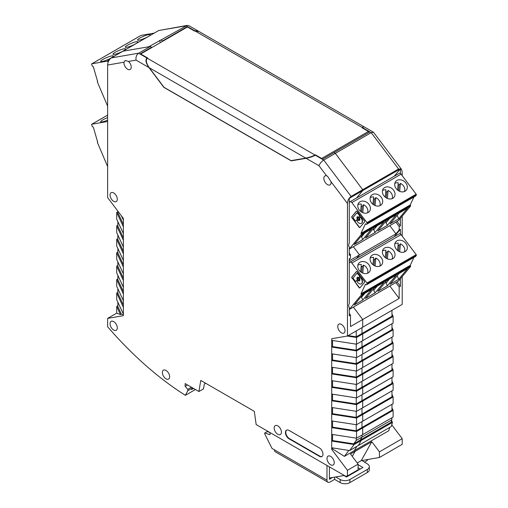 <?xml version="1.0" encoding="UTF-8"?>
<svg xmlns="http://www.w3.org/2000/svg" width="508" height="508" viewBox="0 0 508 508"><rect width="100%" height="100%" fill="white"/><g stroke="black" fill="none" stroke-linecap="round" stroke-linejoin="round"><path stroke-width="0.76" d="M343.935 475.532L346.481 477.006L362.96 467.493L358.115 464.699M332.543 477.501L329.406 479.311L329.406 466.865M361.982 460.508L367.316 463.861A6.852 3.956 180 0 1 369.322 466.655A6.852 3.956 180 0 1 367.316 469.455L349.872 479.52A6.852 3.956 180 0 1 340.182 479.52L335.731 476.949M360.293 469.03L358.115 467.773M269.811 432.46L267.144 431.616L264.725 433.019L270.053 434.696L270.053 432.6M334.613 477.145L334.613 479.381L330.13 481.971A4.451 2.572 -60 0 1 327.908 482.194A4.451 2.572 -60 0 1 326.981 480.155L326.981 465.468M340.182 479.52L340.182 482.6L334.613 479.381M340.182 482.6A6.852 3.956 -0 0 0 349.872 482.6L367.316 472.529A6.852 3.956 -0 0 0 369.322 469.735L369.322 466.655M364.414 462.178L366.23 461.131A4.451 2.572 120 0 0 368.008 459.467M327.908 482.194L275.336 451.841A4.451 2.572 -60 0 1 274.415 449.802L271.99 448.405L264.725 433.857L264.725 433.019M400.387 173.52L400.387 168.859L362.712 190.608L362.712 189.687L398.57 168.986L401.517 169.355L402.203 171.888L402.203 175.679M402.203 216.122L402.203 236.106M402.203 276.549L402.203 304.413L362.712 327.209L362.712 319.494L399.174 298.444L399.174 287.014L395.84 282.588M391.757 424.821L402.203 438.683L402.203 444.348L379.432 457.492L379.432 451.828L402.203 438.683M389.757 427.393L388.791 430.733L354.476 450.545L355.086 451.358L354.476 450.545L344.386 456.368L332.543 448.907L331.705 449.39L347.453 470.294L347.453 475.958L358.115 469.805L358.115 464.141L347.453 470.294M358.115 464.141L350.482 454.012L371.805 441.706L379.432 451.828M391.693 420.726L392.462 422.389L391.262 426.523L349.65 450.552L331.705 447.77L331.705 449.39M391.966 407.892L393.109 410.362L393.109 417.074L356.546 438.188L331.705 434.346L331.705 447.77M391.966 390.881L391.966 396.761L361.988 414.064L362.712 414.484L362.712 421.195L393.109 403.65L393.109 396.939L391.966 394.468M391.966 377.457L391.966 383.33L361.988 400.641L362.712 401.06L362.712 407.772L393.109 390.22L393.109 383.508L391.966 381.038M401.517 169.355L373.45 132.22L371.196 132.651L323.71 160.064C321.45 161.557 319.881 163.449 318.999 165.741L326.619 175.844A5.137 2.965 -120 0 0 324.898 175.965A5.137 2.965 -120 0 0 324.898 181.902A5.137 2.965 -120 0 0 330.035 184.868A5.137 2.965 -120 0 0 331.038 181.718L347.453 203.498L347.453 336.017L331.705 338.734L331.705 394.062L356.546 397.904L393.109 376.796L393.109 370.078L391.966 367.608M331.705 380.638L356.546 384.48L393.109 363.366L393.109 356.654L391.966 354.184M331.705 367.208L356.546 371.05L393.109 349.942L393.109 343.224L391.966 340.754M331.705 353.784L356.546 357.626L393.109 336.512L393.109 329.8L391.966 327.33M397.059 221.456L400.387 225.876L399.174 226.574L395.846 222.155M400.387 233.94L400.387 229.279L399.174 229.978L399.174 226.574M397.053 281.883L400.387 286.315L400.387 278.727M400.387 286.315L399.174 287.014M400.387 225.876L400.387 218.307M363.531 126.543L362.839 127.826L371.196 132.651L398.57 168.986M362.407 127.997L362.839 127.826M198.857 31.42L194.469 30.62L194.412 31.007M198.679 31.312L188.995 25.724L187.179 25.4L148.73 46.761L122.879 51.219L158.737 30.518L186.112 25.794L194.469 30.62M187.179 25.4L158.737 30.518M357.219 462.953L361.232 460.635L379.432 457.492M371.805 441.706L361.232 460.635M356.762 446.443L354.476 450.545L356.762 446.443M355.086 451.358L352.279 456.394L355.086 451.358M392.462 422.389L361.182 440.455L358.343 445.529L361.182 440.455L360.369 439.985L391.281 422.142L391.966 417.741M393.109 410.362L362.712 427.914L362.712 434.626L362.712 427.914L361.988 427.495L391.966 410.185L391.966 404.311M331.705 394.062L331.705 414.204L356.546 418.046L356.546 424.758L362.712 421.195L362.712 414.484L393.109 396.939M332.543 394.195L332.543 400.291L356.235 403.955L361.988 400.641L362.712 401.06L393.109 383.508M391.966 364.026L391.966 369.907L361.988 387.21L362.712 387.629L393.109 370.078M362.712 394.341L362.712 387.629L356.546 391.192L331.705 387.35L332.543 386.867L356.235 390.531L361.988 387.21L361.988 381.337L361.988 387.21L362.712 387.629L362.712 394.341M393.109 356.654L362.712 374.205L361.988 373.786L391.966 356.476L391.966 350.603M362.712 380.917L362.712 374.205L356.546 377.768L331.705 373.926L332.543 373.437L356.235 377.101L361.988 373.786L361.988 367.906L361.988 373.786L362.712 374.205L362.712 380.917M391.966 337.172L391.966 343.046L361.988 360.356L362.712 360.775L393.109 343.224M362.712 367.487L362.712 360.775L356.546 364.338L331.705 360.496L332.543 360.013L356.235 363.677L361.988 360.356L361.988 354.482L361.988 360.356L362.712 360.775L362.712 367.487M391.966 323.748L391.966 329.622L361.988 346.926L362.712 347.351L393.109 329.8M362.712 354.063L362.712 347.351L356.546 350.914L331.705 347.066L332.543 346.583L356.235 350.247L361.988 346.926L361.988 341.052L361.988 346.926L362.712 347.351L362.712 354.063M391.966 313.9L393.109 316.37L393.109 323.088L362.712 340.633L362.712 333.921L361.988 333.502L361.988 327.628L361.988 333.502L391.966 316.192L391.966 310.318M400.387 229.279L394.227 236.677M389.839 286.048L399.174 298.444M393.021 237.376L349.269 262.566M389.795 225.654L395.967 233.832L399.174 229.978M349.269 313.519L350.482 315.125L350.482 326.555L362.712 319.494L353.377 307.099L362.712 319.494L362.712 327.209L347.453 336.017M332.543 440.576L331.705 441.058L354.12 444.525L361.182 440.455L360.369 439.985L361.988 437.09L361.988 435.045L361.988 437.09L360.369 439.985L353.682 443.846L332.543 440.576L332.543 434.473M356.546 418.046L362.712 414.484L361.988 414.064L356.235 417.385L332.543 413.722L331.705 414.204L331.705 427.634L356.546 431.476L362.712 427.914L361.988 427.495L361.988 421.621L361.988 427.495L356.235 430.816L332.543 427.145L332.543 421.049M361.988 414.064L361.988 408.191L361.988 414.064M361.988 400.641L361.988 394.76L361.988 400.641M362.591 127.965L369.621 132.023L334.01 152.584L335.337 153.352L362.712 189.687L362.712 190.608L356.559 198.006L362.712 190.608L349.269 198.374L349.269 243.116C348.482 244.812 348.482 246.056 349.269 246.844L349.269 255.384L350.482 254.686L350.482 258.089L349.269 259.544M394.227 176.257L400.387 168.859M194.227 30.759L187.198 26.708L187.198 27.127M187.198 26.708L162.49 40.97L161.157 40.202M391.966 419.779L356.235 440.411L353.682 443.846M393.109 316.37L362.712 333.921L362.712 340.633L356.546 344.195L356.546 337.483L347.275 336.048M395.967 233.832L359.505 254.883L356.667 258.293L359.505 254.883L353.339 246.704L359.505 254.883L349.269 260.794M162.49 40.97L162.49 41.389M160.338 42.634L159.633 40.469M154.254 33.109L141.065 35.382A0.686 0.394 -120 0 0 140.926 35.465M107.62 106.128L97.453 82.182A0.686 0.394 60 0 1 97.593 81.49L97.777 81.382M97.593 81.49L93.326 66.707L92.373 66.211L91.688 64.465A0.686 0.394 60 0 1 91.84 63.805L106.928 61.201A2.057 1.187 60 0 1 108.261 61.824M115.227 52.292A6.852 1.162 157 0 1 121.755 49.422A6.852 1.162 157 0 1 125.597 48.914A6.852 1.162 157 0 1 119.748 52.667A6.852 1.162 157 0 1 112.986 54.273A6.852 1.162 157 0 1 115.227 52.292M102.921 59.398A6.852 1.162 157 0 1 109.449 56.528A6.852 1.162 157 0 1 113.29 56.02A6.852 1.162 157 0 1 107.442 59.773A6.852 1.162 157 0 1 100.679 61.379A6.852 1.162 157 0 1 102.921 59.398M127.533 45.193A6.852 1.162 157 0 1 134.061 42.316A6.852 1.162 157 0 1 137.903 41.808A6.852 1.162 157 0 1 132.055 45.561A6.852 1.162 157 0 1 125.292 47.168A6.852 1.162 157 0 1 127.533 45.193M139.84 38.087A6.852 1.162 157 0 1 146.368 35.211A6.852 1.162 157 0 1 150.209 34.709A6.852 1.162 157 0 1 144.361 38.456A6.852 1.162 157 0 1 137.598 40.062A6.852 1.162 157 0 1 139.84 38.087M147.352 58.242L314.992 155.029C312.445 156.356 309.366 157.378 305.759 158.096L291.027 160.636L164.046 87.325L149.314 67.767C146.171 63.157 145.517 59.982 147.352 58.242L147.714 58.033L140.691 53.981L187.446 26.988L194.469 31.039L199.041 31.521L363.404 126.416L362.109 127.826L368.408 131.464A1.029 0.591 60 0 1 369.068 132.34M314.992 155.029L315.354 154.819L321.653 158.458A1.029 0.591 60 0 1 322.053 158.833M107.62 166.554L97.453 142.602A0.686 0.394 60 0 1 97.593 141.91L97.777 141.808M97.593 141.91L93.326 127.127L92.373 126.638L91.688 124.892A0.686 0.394 60 0 1 91.84 124.225L106.928 121.622A2.057 1.187 60 0 1 107.62 121.755M107.62 120.117A6.852 1.162 157 0 1 100.679 121.799A6.852 1.162 157 0 1 102.921 119.825A6.852 1.162 157 0 1 107.62 117.608M289.071 438.823L319.354 456.305A5.137 2.965 -120 0 0 321.92 456.559A5.137 2.965 -120 0 0 322.707 452.444A5.137 2.965 -120 0 0 319.354 447.91L289.071 430.428A5.137 2.965 -120 0 0 286.499 430.174A5.137 2.965 -120 0 0 285.712 434.296A5.137 2.965 -120 0 0 289.071 438.823L289.433 438.614L319.716 456.095A5.137 2.965 -120 0 0 322.097 456.444M113.678 201.327A5.137 2.965 -120 0 0 116.243 201.581A5.137 2.965 -120 0 0 116.243 195.65A5.137 2.965 -120 0 0 111.106 192.684A5.137 2.965 -120 0 0 110.319 196.799A5.137 2.965 -120 0 0 113.678 201.327M341.395 332.797A5.137 2.965 -120 0 0 343.967 333.058A5.137 2.965 -120 0 0 343.967 327.12A5.137 2.965 -120 0 0 338.83 324.155A5.137 2.965 -120 0 0 338.042 328.27A5.137 2.965 -120 0 0 341.395 332.797M330.619 464.769A5.137 2.965 -120 0 0 333.185 465.023A5.137 2.965 -120 0 0 333.185 459.086A5.137 2.965 -120 0 0 328.047 456.12A5.137 2.965 -120 0 0 327.26 460.235A5.137 2.965 -120 0 0 330.619 464.769M166.002 378.822A5.137 2.965 -120 0 0 168.573 379.076A5.137 2.965 -120 0 0 168.573 373.139A5.137 2.965 -120 0 0 163.436 370.173A5.137 2.965 -120 0 0 162.649 374.294A5.137 2.965 -120 0 0 166.002 378.822M277.806 434.276A5.137 2.965 -120 0 0 280.372 434.53A5.137 2.965 -120 0 0 280.372 428.6A5.137 2.965 -120 0 0 275.234 425.628A5.137 2.965 -120 0 0 274.447 429.749A5.137 2.965 -120 0 0 277.806 434.276M113.678 330.01A5.137 2.965 -120 0 0 116.243 330.264A5.137 2.965 -120 0 0 116.243 324.326A5.137 2.965 -120 0 0 111.106 321.361A5.137 2.965 -120 0 0 110.319 325.476A5.137 2.965 -120 0 0 113.678 330.01M191.472 387.229L187.808 389.344L187.808 390.709L185.369 395.332A274.079 158.242 60 0 1 107.62 326.771L107.62 318.395L123.368 315.684L123.368 218.453L107.62 197.555L107.62 65.037L124.035 62.205A5.137 2.965 -120 0 0 127.603 69.221A5.137 2.965 -120 0 0 130.175 69.482A5.137 2.965 -120 0 0 131.102 65.907A5.137 2.965 -120 0 0 128.454 61.436L136.074 60.128L148.946 67.558L163.868 87.363L291.205 160.877L306.127 158.306L318.999 165.741M187.808 389.344L185.141 386.372L187.566 384.975M347.453 475.958L345.681 476.263L256.165 424.58L254.305 411.34L200.768 380.429L198.907 391.522L185.141 383.578L185.141 386.372M332.543 427.145L331.705 427.634L331.705 434.346M286.69 430.079A5.137 2.965 -120 0 0 286.125 434.251A5.137 2.965 -120 0 0 289.433 438.614M148.946 67.558C145.802 62.948 145.148 59.773 146.983 58.033L138.627 53.207C136.506 54.781 135.655 57.087 136.074 60.128M147.447 58.185L140.202 53.842L151.587 47.263L150.254 46.495L138.627 53.207L111.252 57.931C109.061 59.519 107.848 61.881 107.62 65.037M124.035 62.205L125.19 60.49L128.454 61.436M111.252 57.931L122.879 51.219L150.254 46.495M123.368 233.496L116.713 219.158L116.713 212.446L123.368 226.784M123.368 246.926L116.713 232.588L116.713 225.869L123.368 240.214M123.368 260.35L116.713 246.012L116.713 239.3L123.368 253.638M123.368 273.78L116.713 259.442L116.713 252.724L123.368 267.068M123.368 287.211L116.713 272.866L116.713 266.154L123.368 280.492M123.368 300.634L116.713 286.296L116.713 279.578L123.368 293.922M123.368 314.065L116.713 299.72L116.713 293.008L123.368 307.346M116.713 313.15L116.713 306.438L120.498 314.592L116.713 313.15L107.62 318.395M123.368 314.877L121.336 314.103L120.498 314.592M116.713 306.438L117.856 305.772M195.44 389.522L185.369 395.332M193.554 388.436L191.618 389.553L192.411 388.049L187.808 390.709M205.657 383.248L204.324 384.023L203.511 388.868L198.907 391.522M332.543 448.907L332.543 447.904M354.12 444.525L349.65 450.552M356.546 431.476L356.546 438.188M356.546 424.758L331.705 420.916M332.543 413.722L332.543 407.619M331.705 407.492L356.546 411.334L356.546 404.622L331.705 400.78L332.543 400.291M356.546 397.904L356.546 391.192M332.543 380.765L332.543 386.867M356.546 384.48L356.546 377.768M332.543 367.341L332.543 373.437M356.546 371.05L356.546 364.338M332.543 353.911L332.543 360.013M356.546 357.626L356.546 350.914M332.543 340.487L332.543 346.583M350.482 315.125L349.269 315.824L349.269 307.27L348.818 306.667M350.482 258.089L349.269 258.788L349.269 303.536C348.482 305.238 348.482 306.476 349.269 307.27L349.009 307.022M349.009 246.596L348.818 246.24M347.453 203.498C347.682 200.349 348.894 197.98 351.085 196.399L362.712 189.687L335.337 153.352L334.01 152.584L322.624 159.156L315.595 155.099L314.522 155.289M326.619 175.844L327.508 176.2L331.038 181.718M351.085 196.399L323.71 160.064L315.354 155.238C312.807 156.566 309.728 157.588 306.127 158.306M291.878 160.49L291.205 160.877M349.269 253.079L350.482 254.686M123.368 220.072L121.412 215.856M117.856 211.138L117.856 212.623L123.368 224.492M117.856 211.785L116.713 212.446M117.856 221.628L117.856 226.047L123.368 237.922M117.856 225.209L116.713 225.869M117.856 235.058L117.856 239.478L123.368 251.346M117.856 238.639L116.713 239.3M117.856 248.482L117.856 252.901L123.368 264.776M117.856 252.063L116.713 252.724M117.856 261.912L117.856 266.332L123.368 278.2M117.856 265.494L116.713 266.154M117.856 275.336L117.856 279.756L123.368 291.63M117.856 278.917L116.713 279.578M117.856 288.766L117.856 293.186L123.368 305.054M117.856 292.348L116.713 293.008M117.856 302.19L117.856 306.61L121.336 314.103M344.31 475.469L329.406 478.041M344.386 456.368L348.805 450.418M356.235 438.144L356.235 440.411M356.235 430.816L356.235 424.713M356.235 417.385L356.235 411.283M356.546 404.622L362.712 401.06L362.712 407.772L356.546 411.334M356.235 403.955L356.235 397.859M356.235 390.531L356.235 384.429M356.235 377.101L356.235 371.005M356.235 363.677L356.235 357.575M356.235 350.247L356.235 344.151M348.215 335.578L356.235 336.823L356.235 330.949M356.235 336.823L361.988 333.502L362.712 333.921L356.546 337.483M331.705 340.354L356.546 344.195M151.587 47.263L151.587 47.682M410.407 205.245L361.182 233.667L360.978 233.401L410.204 204.978L410.407 205.245A0.686 0.394 -120 0 1 410.547 206.102L398.412 220.682L349.269 249.047M352.025 217.849A0.965 0.559 60 0 1 351.828 216.649L356.362 211.201A0.965 0.559 60 0 1 356.451 211.125A0.965 0.559 60 0 1 357.302 211.512L364.287 220.783A0.965 0.559 60 0 1 364.49 221.99L359.95 227.432A0.965 0.559 60 0 1 359.861 227.508A0.965 0.559 60 0 1 359.01 227.12L352.025 217.849L359.251 226.981A0.965 0.559 -120 0 0 359.969 227.413M349.269 248.996L361.321 234.525A0.686 0.394 60 0 0 361.182 233.667M360.978 233.401L365.449 223.812L366.401 224.422L367.087 223.469L416.312 195.047A0.686 0.394 -120 0 0 416.16 194.208L401.072 174.181A2.057 1.187 -120 0 0 399.256 173.355L350.025 201.771A2.057 1.187 60 0 1 351.847 202.603L366.935 222.625A0.686 0.394 60 0 1 367.087 223.469M349.269 202.616L349.834 201.936A2.057 1.187 60 0 1 350.025 201.771M363.106 233.864L371.697 228.905L362.814 239.573L354.222 244.532L363.106 233.864M375.12 232.467L365.487 238.023L374.371 227.362L384.004 221.799L375.12 232.467L373.177 228.791M387.426 225.361L377.793 230.924L386.677 220.256L396.31 214.694L387.426 225.361L385.483 221.691M398.691 218.859L390.1 223.818L398.983 213.15L407.575 208.191L398.691 218.859L397.186 215.309M416.312 195.047L415.627 195.999L366.401 224.422M410.204 204.978L413.937 196.977M356.584 211.08L352.069 216.51A0.965 0.559 -120 0 0 352.266 217.71M384.645 187.535A6.852 5.474 -140.2 0 1 392.925 189.395A6.852 5.474 -140.2 0 1 393.973 197.314A6.852 5.474 -140.2 0 1 385.204 197.136A6.852 5.474 -140.2 0 1 383.445 188.544A6.852 5.474 -140.2 0 1 384.645 187.535M396.951 180.429A6.852 5.474 -140.2 0 1 405.232 182.289A6.852 5.474 -140.2 0 1 406.279 190.208A6.852 5.474 -140.2 0 1 397.51 190.03A6.852 5.474 -140.2 0 1 395.751 181.439A6.852 5.474 -140.2 0 1 396.951 180.429M372.339 194.64A6.852 5.474 -140.2 0 1 380.619 196.501A6.852 5.474 -140.2 0 1 381.667 204.419A6.852 5.474 -140.2 0 1 372.897 204.241A6.852 5.474 -140.2 0 1 371.138 195.65A6.852 5.474 -140.2 0 1 372.339 194.64M360.032 201.746A6.852 5.474 -140.2 0 1 368.313 203.6A6.852 5.474 -140.2 0 1 369.36 211.525A6.852 5.474 -140.2 0 1 360.591 211.347A6.852 5.474 -140.2 0 1 358.832 202.756A6.852 5.474 -140.2 0 1 360.032 201.746M362.814 239.573L361.525 236.842L364.833 232.867M361.118 236.252L361.525 236.842M373.831 229.737L377.139 225.762M386.137 222.631L389.445 218.656M360.248 217.278L360.337 217.227A0.724 0.419 60 0 1 361.042 217.462L361.08 217.507A4.343 2.508 60 0 1 361.575 223.279A4.343 2.508 60 0 1 361.455 223.342M357.88 220.123L357.969 220.072A0.724 0.419 60 0 1 358.464 220.091A2.089 1.206 -120 0 0 359.556 220.37M356.959 212.916L357.048 212.865A0.724 0.419 60 0 1 357.759 213.1L359.588 215.532A0.724 0.419 60 0 1 359.74 216.433L359.315 216.941A0.724 0.419 60 0 1 359.169 217.03M357.486 216.783A2.089 1.206 -120 0 0 357.378 218.656A0.724 0.419 60 0 1 357.372 219.278L356.165 220.732A0.724 0.419 60 0 1 356.013 220.815M358.013 217.697A1.041 0.603 60 0 1 358.121 217.602A1.041 0.603 60 0 1 358.927 217.881A1.041 0.603 60 0 1 359.378 218.929A1.041 0.603 60 0 1 359.162 219.412A1.041 0.603 60 0 1 359.029 219.456M360.801 217.602A0.724 0.419 -120 0 0 360.096 217.367L359.67 217.875A0.724 0.419 -120 0 0 359.664 218.497A2.089 1.206 60 0 1 359.442 220.453A2.089 1.206 60 0 1 358.216 220.231A0.724 0.419 -120 0 0 357.727 220.212L357.302 220.72A0.724 0.419 -120 0 0 357.454 221.621L357.492 221.666A4.343 2.508 60 0 0 361.334 223.418A4.343 2.508 60 0 0 360.839 217.646L361.042 217.462M359.588 215.532L357.518 213.239A0.724 0.419 -120 0 0 356.806 213.004L353.231 217.303A0.724 0.419 60 0 0 353.377 218.205L355.213 220.637A0.724 0.419 60 0 0 355.918 220.872L357.372 219.278M357.378 218.656L357.137 218.796A0.724 0.419 60 0 1 357.13 219.418M357.137 218.796A2.089 1.206 60 0 1 357.359 216.84A2.089 1.206 60 0 1 358.585 217.062A0.724 0.419 60 0 0 359.073 217.081L359.74 216.433M359.346 215.671A0.724 0.419 60 0 1 359.499 216.573M359.137 219.075A1.041 0.603 60 0 1 358.921 219.551A1.041 0.603 60 0 1 357.88 218.948A1.041 0.603 60 0 1 357.88 217.742A1.041 0.603 60 0 1 358.686 218.021A1.041 0.603 60 0 1 359.137 219.075M392.151 198.622A6.483 5.175 -140.2 0 0 388.137 190.494L386.817 192.081A6.483 5.175 39.8 0 0 385.756 191.675M382.486 190.576A6.483 5.175 -140.2 0 1 382.676 190.456A6.483 5.175 -140.2 0 1 385.934 189.852L385.235 197.161M394.792 183.471A6.483 5.175 -140.2 0 1 394.983 183.35A6.483 5.175 -140.2 0 1 398.24 182.747L397.542 190.056M404.457 191.516A6.483 5.175 -140.2 0 0 400.444 183.388L399.123 184.976A6.483 5.175 39.8 0 0 398.062 184.569M379.844 205.727A6.483 5.175 -140.2 0 0 375.831 197.599L374.51 199.187A6.483 5.175 39.8 0 0 373.45 198.78M370.18 197.675A6.483 5.175 -140.2 0 1 370.37 197.561A6.483 5.175 -140.2 0 1 373.628 196.958L372.929 204.267M357.873 204.781A6.483 5.175 -140.2 0 1 358.064 204.667A6.483 5.175 -140.2 0 1 361.321 204.064L360.623 211.366M361.144 205.886A6.483 5.175 -140.2 0 1 362.204 206.286L363.525 204.705A6.483 5.175 -140.2 0 1 367.538 212.833M388.137 190.494L387.375 198.45M400.444 183.388L399.682 191.345M375.831 197.599L375.069 205.556M362.763 212.661L363.525 204.705M386.817 192.081L386.264 197.885M399.123 184.976L398.57 190.779M374.51 199.187L373.958 204.991M361.652 212.096L362.204 206.286M410.407 265.671L361.182 294.088L360.978 293.821L410.204 265.398L410.407 265.671A0.686 0.394 -120 0 1 410.547 266.529L398.412 281.102L349.269 309.474M352.025 278.276A0.965 0.559 60 0 1 351.828 277.07L356.362 271.621A0.965 0.559 60 0 1 356.451 271.545A0.965 0.559 60 0 1 357.302 271.939L364.287 281.203A0.965 0.559 60 0 1 364.49 282.41L359.95 287.858A0.965 0.559 60 0 1 359.861 287.934A0.965 0.559 60 0 1 359.01 287.541L352.266 278.136L359.251 287.401A0.965 0.559 -120 0 0 359.969 287.833M349.269 309.416L361.321 294.945A0.686 0.394 60 0 0 361.182 294.088M360.978 293.821L365.449 284.239L366.401 284.842L367.087 283.889L416.312 255.473A0.686 0.394 -120 0 0 416.16 254.629L401.072 234.607A2.057 1.187 -120 0 0 399.256 233.775L350.025 262.198A2.057 1.187 60 0 1 351.847 263.023L366.935 283.051A0.686 0.394 60 0 1 367.087 283.889M349.269 263.036L349.834 262.357A2.057 1.187 60 0 1 350.025 262.198M363.106 294.284L371.697 289.325L362.814 299.993L354.222 304.952L363.106 294.284M375.12 292.887L365.487 298.45L374.371 287.782L384.004 282.219L375.12 292.887L373.177 289.217M387.426 285.782L377.793 291.344L386.677 280.676L396.31 275.114L387.426 285.782L385.483 282.111M398.691 279.279L390.1 284.239L398.983 273.571L407.575 268.611L398.691 279.279L397.186 275.73M416.312 255.473L415.627 256.419L366.401 284.842M410.204 265.398L413.937 257.397M356.584 271.507L352.069 276.93A0.965 0.559 -120 0 0 352.266 278.136M384.645 247.961A6.852 5.474 -140.2 0 1 392.925 249.815A6.852 5.474 -140.2 0 1 393.973 257.74A6.852 5.474 -140.2 0 1 385.204 257.556A6.852 5.474 -140.2 0 1 383.445 248.964A6.852 5.474 -140.2 0 1 384.645 247.961M396.951 240.856A6.852 5.474 -140.2 0 1 405.232 242.71A6.852 5.474 -140.2 0 1 406.279 250.635A6.852 5.474 -140.2 0 1 397.51 250.45A6.852 5.474 -140.2 0 1 395.751 241.865A6.852 5.474 -140.2 0 1 396.951 240.856M372.339 255.067A6.852 5.474 -140.2 0 1 380.619 256.921A6.852 5.474 -140.2 0 1 381.667 264.839A6.852 5.474 -140.2 0 1 372.897 264.662A6.852 5.474 -140.2 0 1 371.138 256.07A6.852 5.474 -140.2 0 1 372.339 255.067M360.032 262.172A6.852 5.474 -140.2 0 1 368.313 264.027A6.852 5.474 -140.2 0 1 369.36 271.945A6.852 5.474 -140.2 0 1 360.591 271.767A6.852 5.474 -140.2 0 1 358.832 263.176A6.852 5.474 -140.2 0 1 360.032 262.172M362.814 299.993L361.525 297.263L364.833 293.287M361.118 296.672L361.525 297.263M373.831 290.157L377.139 286.182M386.137 283.051L389.445 279.082M360.248 277.705L360.337 277.647A0.724 0.419 60 0 1 361.042 277.882L361.08 277.933A4.343 2.508 60 0 1 361.575 283.705A4.343 2.508 60 0 1 361.455 283.769M357.88 280.549L357.969 280.492A0.724 0.419 60 0 1 358.464 280.511A2.089 1.206 -120 0 0 359.556 280.791M356.959 273.342L357.048 273.285A0.724 0.419 60 0 1 357.759 273.52L359.588 275.952A0.724 0.419 60 0 1 359.74 276.86L359.315 277.362A0.724 0.419 60 0 1 359.169 277.451M357.486 277.203A2.089 1.206 -120 0 0 357.378 279.082A0.724 0.419 60 0 1 357.372 279.698L356.165 281.153A0.724 0.419 60 0 1 356.013 281.241M358.013 278.117A1.041 0.603 60 0 1 358.121 278.028A1.041 0.603 60 0 1 358.927 278.308A1.041 0.603 60 0 1 359.378 279.356A1.041 0.603 60 0 1 359.162 279.832A1.041 0.603 60 0 1 359.029 279.876M360.801 278.022A0.724 0.419 -120 0 0 360.096 277.787L359.67 278.295A0.724 0.419 -120 0 0 359.664 278.917A2.089 1.206 60 0 1 359.442 280.873A2.089 1.206 60 0 1 358.216 280.651A0.724 0.419 -120 0 0 357.727 280.632L357.302 281.14A0.724 0.419 -120 0 0 357.454 282.042L357.492 282.086A4.343 2.508 60 0 0 361.334 283.845A4.343 2.508 60 0 0 360.839 278.073L361.042 277.882M359.588 275.952L357.518 273.66A0.724 0.419 -120 0 0 356.806 273.425L353.231 277.724A0.724 0.419 60 0 0 353.377 278.625L355.213 281.057A0.724 0.419 60 0 0 355.918 281.292L357.372 279.698M357.378 279.082L357.137 279.222A0.724 0.419 60 0 1 357.13 279.838M357.137 279.222A2.089 1.206 60 0 1 357.359 277.26A2.089 1.206 60 0 1 358.585 277.482A0.724 0.419 60 0 0 359.073 277.501L359.74 276.86M359.346 276.092A0.724 0.419 60 0 1 359.499 277M359.137 279.495A1.041 0.603 60 0 1 358.921 279.971A1.041 0.603 60 0 1 357.88 279.368A1.041 0.603 60 0 1 357.88 278.168A1.041 0.603 60 0 1 358.686 278.447A1.041 0.603 60 0 1 359.137 279.495M392.151 259.048A6.483 5.175 -140.2 0 0 388.137 250.92L386.817 252.501A6.483 5.175 39.8 0 0 385.756 252.095M382.486 250.996A6.483 5.175 -140.2 0 1 382.676 250.876A6.483 5.175 -140.2 0 1 385.934 250.273L385.235 257.581M394.792 243.891A6.483 5.175 -140.2 0 1 394.983 243.77A6.483 5.175 -140.2 0 1 398.24 243.167L397.542 250.476M404.457 251.943A6.483 5.175 -140.2 0 0 400.444 243.815L399.123 245.396A6.483 5.175 39.8 0 0 398.062 244.989M379.844 266.154A6.483 5.175 -140.2 0 0 375.831 258.02L374.51 259.607A6.483 5.175 39.8 0 0 373.45 259.201M370.18 258.102A6.483 5.175 -140.2 0 1 370.37 257.981A6.483 5.175 -140.2 0 1 373.628 257.378L372.929 264.687M357.873 265.208A6.483 5.175 -140.2 0 1 358.064 265.087A6.483 5.175 -140.2 0 1 361.321 264.484L360.623 271.793M361.144 266.306A6.483 5.175 -140.2 0 1 362.204 266.713L363.525 265.125A6.483 5.175 -140.2 0 1 367.538 273.253M388.137 250.92L387.375 258.87M400.444 243.815L399.682 251.765M375.831 258.02L375.069 265.976M362.763 273.082L363.525 265.125M386.817 252.501L386.264 258.312M399.123 245.396L398.57 251.206M374.51 259.607L373.958 265.417M361.652 272.523L362.204 266.713M349.872 482.6L349.872 479.52M367.316 472.529L367.316 469.455M274.415 449.802L326.981 480.155M141.065 35.382L91.84 63.805M106.928 61.201L109.315 59.823M321.653 158.458L368.408 131.464M362.471 127.616L194.831 30.829M149.314 67.767L305.759 158.096M107.62 115.113L91.84 124.225M106.928 121.622L107.62 121.222M319.354 456.305L319.716 456.095M410.547 206.102L361.321 234.525M366.935 222.625L416.16 194.208M401.072 174.181L351.847 202.603M410.547 266.529L361.321 294.945M366.935 283.051L416.16 254.629M401.072 234.607L351.847 263.023M373.45 132.22L363.766 126.625M140.989 35.414L91.764 63.83M107.62 115.1L91.764 124.257"/></g></svg>
